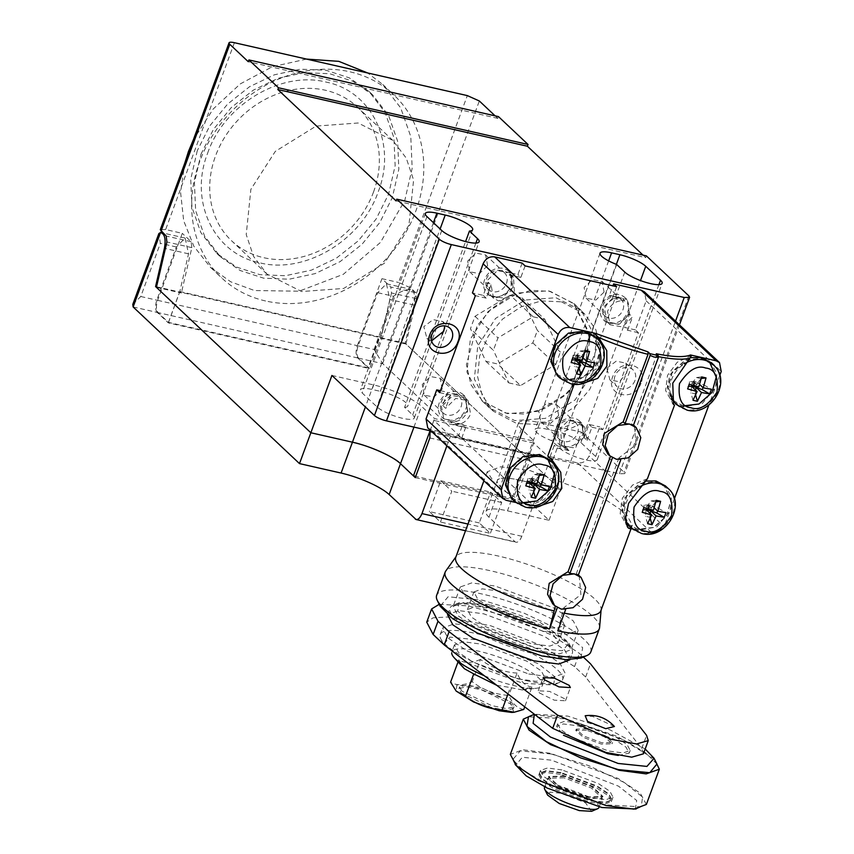 <?xml version="1.0" encoding="UTF-8"?>
<svg xmlns="http://www.w3.org/2000/svg" width="854" height="854" viewBox="0 0 854 854"><rect width="100%" height="100%" fill="white"/><g stroke="black" fill="none" stroke-linecap="round" stroke-linejoin="round"><path stroke-width="0.64" stroke-dasharray="4.27 3.2" d="M479.265 522.926L429.359 511.589L440.45 522.029L490.356 533.366L479.265 522.926L490.612 492.085L501.704 502.515L490.356 533.366M133.139 306.96L157.264 312.447L168.345 322.887L369.654 368.608L358.563 358.168L382.688 363.644L549.047 520.289L507.457 510.841A38.654 9.095 20.2 0 0 485.969 511.418A38.654 9.095 20.2 0 0 488.968 517.204L515.143 541.852L415.332 519.179M440.45 522.029L451.798 491.178L444.4 484.218L515.101 500.284L529.683 460.637L529.459 454.616L429.637 431.943M415.279 477.61L444.39 484.218L440.707 480.749L429.359 511.589M440.707 480.749L490.612 492.085M501.704 502.515L451.798 491.178M446.877 445.873L450.496 436.031L550.318 458.705L533.707 443.066L529.459 454.616M550.318 458.705L521.783 536.269A9.661 4.537 102.8 0 1 515.944 542.215A9.661 4.537 102.8 0 1 515.143 541.852M488.968 517.204L500.316 486.364A38.654 9.095 -159.8 0 1 497.316 480.578A38.654 9.095 20.2 0 0 500.327 486.353L515.101 500.284M521.399 429.06L500.327 486.353L513.265 498.544L534.348 441.251L521.399 429.06A38.654 9.095 -159.8 0 1 518.399 423.274L497.316 480.567A38.654 9.095 -159.8 0 1 518.805 480.001A38.654 9.095 20.2 0 0 497.316 480.567L485.969 511.418M549.047 520.289L560.395 489.449L518.805 480.001L507.457 510.841M382.688 363.644A9.661 4.537 102.8 0 1 382.635 363.601L410.016 289.175A14.497 6.811 102.8 0 1 410.56 289.25A14.497 6.811 102.8 0 1 413.966 305.006L405.127 343.244L560.395 489.449L518.805 479.991L539.888 422.698L581.478 432.145L560.405 489.438L405.97 344.023L416.453 298.654L415.759 292.708L410.582 287.841L398.562 282.471L467.319 95.605M358.563 358.168C356.513 355.52 356.364 351.432 358.114 345.87L377.681 292.687L386.435 283.774L389.84 299.53L381.001 337.768L369.654 368.608M358.114 345.87L374.212 349.532L382.635 363.601M168.345 322.887L179.692 292.047L405.127 343.244M157.264 312.447C155.204 309.81 155.054 305.711 156.805 300.149L176.372 246.977L185.126 238.063L188.531 253.819L179.692 292.047L156.549 286.784M132.786 304.408L140.782 296.509L160.349 243.337L158.865 233.548M450.496 436.031L433.885 420.392L430.074 430.768M533.707 443.066L433.885 420.392M429.861 437.963L529.683 460.637M410.016 289.175C404.615 289.805 399.128 292.175 393.587 296.295L377.681 292.687M374.02 349.478L393.587 296.295M591.598 811.3L585.449 802.771L560.832 793.217L550.083 792.138L547.606 795.117M598.91 807.521A28.993 6.821 20.2 0 0 574.059 791.103A28.993 6.821 20.2 0 0 544.489 787.495M564.014 777.813L547.894 778.24L558.911 788.498L586.196 798.693L602.316 798.266L591.299 788.007L564.014 777.813M560.32 774.332L545.46 772.422L538.831 774.909L542.044 780.898L553.968 788.818L589.89 802.173L604.749 804.084L611.379 801.596L608.165 795.608L596.241 787.687L560.32 774.332M560.8 773.009L546.336 771.087L539.312 773.585L542.397 779.446L553.926 787.217L590.381 800.849L604.856 802.771L611.87 800.273L608.795 794.423L597.266 786.651L560.8 773.009M564.505 776.489L548.385 776.916L559.733 787.356L586.687 797.369L602.796 796.942L591.448 786.502L564.505 776.489M564.665 776.051L548.546 776.478L559.562 786.737L586.847 796.931L602.967 796.504L591.95 786.246L564.665 776.051M560.971 772.56L546.112 770.66L539.482 773.148L542.696 779.136L554.62 787.057L590.541 800.411L605.401 802.322L612.03 799.835L608.817 793.846L596.893 785.926L560.971 772.56M561.943 769.924L547.467 768.002L540.454 770.5L543.528 776.361L555.057 784.132L591.512 797.764L605.988 799.686L613.001 797.188L609.927 791.338L598.398 783.566L561.943 769.924M635.269 809.368L636.71 800.497L618.542 786.171L551.588 760.177L522.328 757.252L515.602 765.344M461.854 691.132L459.591 686.787L467.181 684.993L482.147 688.057L511.759 702.468L514.023 706.813L506.433 708.606L491.466 705.543L461.854 691.132M551.364 754.029L520.396 750.826L512.731 759.58L523.224 770.255L545.834 783.588L605.337 804.852L641.194 806.838L642.582 797.081L624.028 782.392L588.406 765.494L551.364 754.029M461.203 692.893L490.815 707.304L505.792 710.368L513.371 708.574L511.108 704.23L481.496 689.818L466.53 686.765L458.95 688.559L461.203 692.893M646.361 804.457L640.329 793.238L617.986 778.378L550.616 753.335L522.765 749.759L510.329 754.413M511.621 712.428L512.379 712.407M513.884 712.289L509.753 701.027L473.223 686.381L456.879 685.132L456.143 691.046M654.474 759.089L616.855 736.201L563.597 718.075L533.558 714.606M523.758 709.46C517.417 708.478 512.432 703.781 508.813 695.391C495.256 694.548 483.065 690 472.23 681.738C463.658 685.591 456.442 685.73 450.592 682.165M656.939 764.042L645.56 752.716L623.014 739.628L564.334 718.769L528.477 716.773M507.981 693.939L510.329 687.545L522.242 689.947L531.978 687.128L524.73 706.824M531.978 687.128C525.626 686.136 520.652 681.449 517.033 673.059L508.813 695.391M517.033 673.059C503.476 672.205 491.285 667.657 480.45 659.405L472.23 681.738M480.45 659.405C471.867 663.248 464.661 663.387 458.801 659.832L458.043 661.893M458.801 659.832L464.341 668.693M496.718 685.292L510.329 687.545M645.186 748.99L610.279 729.999L567.803 716.1L534.38 714.254M484.271 675.717A48.315 11.369 20.2 0 0 536.707 688.217A48.315 11.369 20.2 0 0 542.525 685.282A48.315 11.369 20.2 0 0 478.699 651.196A48.315 11.369 20.2 0 0 451.841 651.912A48.315 11.369 20.2 0 0 451.67 653M618.296 755.448L629.217 753.121L626.003 747.133L614.079 739.201L578.158 725.847L563.298 723.946L556.669 726.423L563.491 735.283M518.261 678.951L536.355 681.343L545.13 678.225L541.276 670.902L526.865 661.188L481.293 644.14L463.199 641.749L454.435 644.866L458.278 652.189L472.689 661.903L518.261 678.951M579.129 723.21L564.654 721.288L557.641 723.786L560.715 729.636L572.244 737.408L608.699 751.05L623.174 752.972L630.188 750.474L627.114 744.613L615.585 736.842L579.129 723.21M467.565 662.864L522.883 683.307L553.584 685.004L554.908 676.848L538.212 663.686L476.671 639.785L449.78 637.105L443.6 644.546M586.517 730.17L575.777 730.458L583.346 737.408L601.312 744.09L612.051 743.802L604.483 736.842L586.517 730.17M526.352 680.638A65.224 15.351 20.2 0 0 559.509 682.474A65.224 15.351 20.2 0 0 562.615 679.667A65.224 15.351 20.2 0 0 506.7 642.731A65.224 15.351 20.2 0 0 440.184 634.618A65.224 15.351 20.2 0 0 440.717 638.771A65.224 15.351 20.2 0 0 526.352 680.638M587.008 728.846L576.258 729.135L583.602 735.967L601.792 742.766L612.542 742.478L605.198 735.646L587.008 728.846M528.786 674.019L553.211 677.254L565.049 673.048L559.861 663.163L540.401 650.054L478.88 627.028L454.456 623.794L442.618 628L447.806 637.885L467.266 651.004L528.786 674.019M539.418 692.946L554.225 700.152L565.497 700.782L564.366 698.615L549.56 691.409L538.287 690.779L539.418 692.946M643.404 753.836L641.706 748.552L585.63 677.03L574.539 666.59L540.475 645.101L491.05 625.886L446.984 617.004L433.053 617.826L426.744 622.171M439.212 604.312L468.366 605.881L510.137 617.293L551.46 634.96L579.407 653.363L583.335 657.068M585.63 677.03L590.498 663.814M614.421 726.508L592.793 716.495L585.182 715.748M569.906 659.832L564.483 649.723L544.372 636.347L483.738 613.812L458.673 610.589L447.485 614.784M536.088 654.196A65.224 15.351 20.2 0 0 572.34 653.214A65.224 15.351 20.2 0 0 571.806 649.061A65.224 15.351 20.2 0 0 516.424 616.289A65.224 15.351 20.2 0 0 453.015 605.358A65.224 15.351 20.2 0 0 449.909 608.176A65.224 15.351 20.2 0 0 536.088 654.196M489.641 604.536L458.94 602.828L457.765 611.186L473.65 623.751L535.853 648.047L562.37 650.791L568.935 643.297L540.593 622.737L489.641 604.536M647.279 508.621L648.624 507.351L646.446 506.849L645.475 516.264L649.883 517.268L650.214 518.421M648.079 508.845L648.624 507.351L647.855 505.066L646.617 508.44M692.679 385.218L694.035 383.948L691.847 383.446L690.875 392.861L695.284 393.865L695.626 395.018M693.48 385.442L694.035 383.948L693.256 381.663L692.018 385.037M576.226 358.776L577.571 357.495L575.382 356.993L574.422 366.409L578.831 367.412L579.161 368.565M577.016 359L577.571 357.495L576.802 355.211L575.564 358.584M530.825 482.168L532.17 480.898L529.982 480.396L529.021 489.812L533.43 490.815L533.761 491.968M531.615 482.393L532.17 480.898L531.401 478.614L530.153 481.987M494.263 608.881L475.699 606.5L467.405 609.607L471.429 617.09L486.321 626.996L531.231 643.692L549.805 646.083L558.089 642.977L554.075 635.483L539.173 625.576L494.263 608.881M646.446 506.849L647.855 505.066M649.734 509.304L648.624 507.351L652.285 506.038L649.499 504.992L648.624 507.351L650.855 507.852L650.673 509.55M691.847 383.446L693.256 381.663M695.145 385.901L694.035 383.948L697.686 382.635L694.9 381.589L694.035 383.948L696.256 384.449L696.074 386.157M575.382 356.993L576.802 355.211M578.681 359.449L577.571 357.495L581.232 356.182L578.436 355.136L577.571 357.495L579.791 357.997L579.62 359.705M529.982 480.396L531.401 478.614M533.28 482.852L532.17 480.898L535.832 479.585L533.035 478.539L532.17 480.898L534.39 481.4L534.22 483.108M537.721 626.067L492.811 609.372L477.909 599.465L473.895 591.971L482.179 588.865L500.754 591.256L545.663 607.952L560.566 617.858L564.579 625.341L556.296 628.448L537.721 626.067M649.499 504.992L644.119 505.098L642.219 512.315M643.169 509.753L642.4 509.774M655.84 501.896L650.855 507.852M655.53 501.928L651.122 500.935L647.876 505.034L652.285 506.038L654.196 507.831M657.612 511.044L658.583 508.386L652.285 506.038L650.961 509.624M650.268 513.574L649.883 517.268M694.9 381.589L689.52 381.695L687.619 388.912M688.57 386.35L687.801 386.371M701.251 378.493L696.256 384.449M700.931 378.525L696.522 377.532L693.277 381.631L697.686 382.635L699.607 384.428M703.013 387.641L703.995 384.983L697.686 382.635L696.362 386.232M695.668 390.171L695.284 393.865M578.436 355.136L573.066 355.243L571.166 362.459M572.116 359.897L571.347 359.918M584.787 352.04L579.791 357.997M584.478 352.083L580.069 351.079L576.824 355.179L581.232 356.182L583.143 357.986M586.549 361.189L587.531 358.531L581.232 356.182L579.909 359.78M579.215 363.719L578.831 367.412M533.035 478.539L527.655 478.646L525.765 485.862M526.704 483.3L525.936 483.321M539.386 475.443L534.39 481.4M539.066 475.475L534.657 474.482L531.423 478.582L535.832 479.585L537.742 481.378M541.148 484.592L542.13 481.934L535.832 479.585L534.508 483.183M533.803 487.122L533.43 490.815M543.272 631.287L484.026 609.115L465.281 596.487L460.285 586.976L471.686 582.919L495.203 586.036L554.449 608.197L573.194 620.826L578.19 630.348L566.789 634.405L543.272 631.287M647.61 523.683L645.475 516.264M644.119 505.098L643.937 507.639M647.876 505.034L653.417 510.244M651.122 500.935L656.214 500.316M658.583 508.386L666.003 512.656M693.021 400.28L690.875 392.861M689.52 381.695L689.338 384.236M693.277 381.631L698.818 386.851M696.522 377.532L701.625 376.913M703.995 384.983L711.403 389.253M576.557 373.828L574.422 366.409M573.066 355.243L572.885 357.783M576.824 355.179L582.364 360.399M580.069 351.079L585.161 350.46M587.531 358.531L594.95 362.801M531.156 497.231L529.021 489.812M527.655 478.646L527.484 481.186M531.423 478.582L536.963 483.802M534.657 474.482L539.76 473.863M542.13 481.934L549.538 486.204M536.131 650.673L559.648 653.79L571.048 649.745L566.053 640.222L547.318 627.594L488.072 605.422L464.555 602.316L453.154 606.361L458.15 615.883L476.884 628.512L536.131 650.673M581.008 658.071L582.652 647.61L561.259 630.764L523.801 613.033L482.531 600.202L448.126 596.754L440.173 606.255M590.787 651.997A82.112 19.322 20.2 0 0 482.307 594.064A82.112 19.322 20.2 0 0 436.661 595.291M644.951 481.08L624.509 498.021L621.861 510.852L625.662 522.328M628.288 525.37L637.767 530.355L656.929 526.865L670.187 510.948L671.479 497.167L665.437 485.926M690.32 357.687L669.91 374.639L667.262 387.46L671.073 398.935M673.699 401.967L683.179 406.952L702.33 403.462L715.588 387.545L716.88 373.764L710.838 362.523M557.235 375.514L566.714 380.51L585.865 377.009L599.134 361.093L600.426 347.311L594.384 336.07M511.834 498.917L521.314 503.903L540.465 500.412L553.723 484.496L555.025 470.714L548.973 459.473M565.647 609.542L563.821 607.749L557.79 630.903M555.356 606.265L561.356 609.148L565.668 609.489M599.593 627.551A82.112 19.322 20.2 0 0 490.847 570.846A82.112 19.322 20.2 0 0 445.799 570.963M610.493 456.42L616.481 459.303L620.773 459.698M655.626 481.816L664.775 486.631L670.945 500.188L666.728 516.104L653.94 527.505L638.098 529.48L628.95 524.666L622.779 511.108L626.996 495.192L639.785 483.791L655.626 481.816M701.038 358.413L710.176 363.228L716.357 376.785L712.129 392.701L699.341 404.102L683.499 406.077L674.361 401.263L668.18 387.705L672.397 371.789L685.186 360.388L701.038 358.413M584.574 331.96L593.722 336.775L599.892 350.332L595.676 366.249L582.887 377.649L567.045 379.624L557.897 374.81L551.727 361.253L555.943 345.336L568.732 333.935L584.574 331.96M539.173 455.363L548.311 460.178L554.492 473.735L550.275 489.652L537.486 501.052L521.634 503.027L512.496 498.213L506.315 484.656L510.543 468.739L523.331 457.338L539.173 455.363M656.278 353.759L656.363 356.214L631.512 423.765L633.358 425.505M631.512 423.765L633.508 425.089M634.33 425.826L636.027 444.763L618.958 457.904L620.794 459.644M618.958 457.904L576.386 573.61L578.222 575.35M576.386 573.61L578.371 574.945M579.193 575.671L580.901 594.608L563.821 607.749M561.996 612.713A77.308 18.19 20.2 0 0 564.302 613.183M600.874 610.674A77.308 18.19 20.2 0 0 601.12 609.521A77.308 18.19 20.2 0 0 534.593 566.907A77.308 18.19 20.2 0 0 456.324 556.242A77.308 18.19 20.2 0 0 455.769 557.288M555.506 605.86L552.73 603.842M610.631 456.015L607.867 453.997M691.569 355.467L677.201 362.277L667.497 375.429L665.629 390.566L673.133 403.995M647.46 478.667L632.611 485.029L622.363 498.202L620.175 513.649L627.722 527.388M637.906 529.309L628.768 524.495L622.566 510.393L626.751 495.106L639.785 483.524L655.445 481.645L664.593 486.449L670.796 500.551L666.6 515.837L653.566 527.42L637.906 529.309M683.317 405.906L674.169 401.092L667.967 386.99L672.151 371.703L685.196 360.121L700.846 358.242L710.176 363.228M538.105 506.497L529.437 505.835L544.286 499.473L554.534 486.289L556.723 470.842L550.093 457.915L547.766 456.015M583.528 383.083L574.838 382.432L596.807 368.544L601.429 344.301M595.953 334.949L594.128 333.327M566.853 379.454L557.715 374.639L551.503 360.537L555.698 345.251L568.732 333.668L584.392 331.79L593.53 336.593L599.743 350.706L595.548 365.992L582.513 377.564L566.853 379.454M521.452 502.857L512.315 498.042L506.102 483.94L510.297 468.654L523.331 457.071L538.991 455.193L548.311 460.178M408.927 225.221L384.503 263.149L343.714 288.449L301.665 291.545L266.971 274.102L253.531 256.381L246.219 234.551L250.884 189.321L275.308 151.382L316.097 126.093L358.146 122.997L392.84 140.43L406.28 158.161L413.592 179.991L408.927 225.221M629.217 528.252L632.334 525.178L625.683 512.998L602.049 497.338L530.195 470.629L500.561 466.807L487.218 471.782L496.804 486.449L529.437 505.835M574.198 384.172L574.838 382.432M427.747 427.854L431.121 429.637L458.566 435.871L461.523 438.657L553.029 459.441L550.072 456.655L577.528 462.889C582.77 463.508 586.623 461.203 589.089 455.961L599.786 426.883L602.743 429.669L638.418 332.708L635.461 329.922L646.168 300.832L644.46 291.919M440.418 390.684L447.56 392.306L442.692 405.522L445.649 408.308L455.716 398.402L468.067 400.59L470.607 413.976C466.914 421.844 461.128 425.303 453.271 424.363L450.304 421.577C458.171 422.516 463.957 419.058 467.65 411.19L465.11 397.804L452.759 395.615L442.692 405.522M450.304 421.577L462.783 424.417L458.566 435.871M663.12 528.679L664.134 526.63L589.089 455.961M550.072 456.655L554.289 445.201L566.768 448.03L569.725 450.816L564.654 448.147L563.565 431.793L579.45 424.374L584.52 427.043L587.072 440.429L584.104 437.643L581.563 424.257L576.493 421.588L560.608 429.007L561.697 445.361L566.768 448.03M584.104 437.643L588.972 424.427L599.786 426.883M719.773 375.408L708.873 405.02M674.372 498.811L664.134 526.63M652.36 533.504L632.131 528.914M635.461 329.922L624.648 327.466L629.515 314.24L632.472 317.026L622.406 326.933L610.055 324.744L607.514 311.358C611.208 303.501 616.994 300.032 624.861 300.971L621.904 298.185C614.037 297.245 608.251 300.715 604.557 308.572L607.098 321.958L619.449 324.146L629.515 314.24M621.904 298.185L609.425 295.356L612.916 285.844M522.136 263.107L517.919 274.572L505.44 271.732L508.397 274.518L513.467 277.187L514.556 293.541L498.672 300.96L493.601 298.292L491.061 284.905L488.104 282.119L490.644 295.505L495.715 298.174L511.599 290.755L510.511 274.401L505.44 271.732M488.104 282.119L483.236 295.345L472.422 292.89M529.523 505.611L515.677 502.462M373.561 191.915A91.805 78.109 -46.7 0 1 231.605 240.807A91.805 78.109 -46.7 0 1 237.668 120.425A91.805 78.109 -46.7 0 1 357.474 107.134A91.805 78.109 -46.7 0 1 373.561 191.915M525.093 265.893L520.876 277.358L517.919 274.572M520.876 277.358L508.397 274.518M491.061 284.905L486.193 298.131L483.236 295.345M486.193 298.131L475.379 295.676M439.703 392.626L450.517 395.092L447.56 392.306M450.517 395.092L445.649 408.308M453.271 424.363L465.74 427.203L462.783 424.417M465.74 427.203L461.523 438.657M553.029 459.441L557.246 447.987L554.289 445.201M557.246 447.987L569.725 450.816M587.072 440.429L591.929 427.203L588.972 424.427M591.929 427.203L602.743 429.669M638.418 332.708L627.605 330.252L624.648 327.466M627.605 330.252L632.472 317.026M624.861 300.971L612.382 298.142L609.425 295.356M612.382 298.142L616.599 286.677M207.671 153.09C224.271 104.551 281.073 70.53 326.175 82.112C372.195 91.218 397.131 143.814 378.205 191.83C361.605 240.369 304.803 274.39 259.691 262.808C213.681 253.691 188.745 201.106 207.671 153.09M604.077 292.079L602.049 281.372L592.324 279.568L584.115 287.542L586.143 298.249L595.868 300.053L604.077 292.079M442.212 389.029L440.184 378.322L430.459 376.518L422.25 384.492L424.289 395.199L434.013 397.003L442.212 389.029M558.676 415.482L556.648 404.764L546.923 402.971L538.714 410.945L540.742 421.652L550.467 423.456L558.676 415.482M487.623 265.626L485.584 254.919L475.859 253.115L467.661 261.089L469.689 271.807L479.414 273.6L487.623 265.626M561.441 301.846L584.766 314.123L595.804 329.591L600.533 348.731L598.44 369.408L589.772 389.349L575.468 406.323L557.128 418.449L536.782 424.395L516.681 423.488L493.356 411.212L482.318 395.744L477.589 376.614L479.681 355.926L488.349 335.996L502.654 319.012L520.993 306.885L541.34 300.939L561.441 301.846M197.274 150.731L190.73 179.244L191.958 207.234L200.85 232.587L216.756 253.371L236.537 267.067L259.936 274.689L285.46 275.725L311.475 270.12L336.295 258.228L358.317 240.807L376.134 218.998L388.602 194.189L395.146 165.676L393.918 137.686L385.026 112.333L369.12 91.549L349.339 77.853L325.94 70.231L300.405 69.195L274.401 74.8L249.581 86.692L227.559 104.113L209.742 125.922L197.274 150.731M622.929 309.831A11.593 9.864 133.3 0 0 620.901 299.124A11.593 9.864 133.3 0 0 605.764 300.8A11.593 9.864 133.3 0 0 605.006 316.001A11.593 9.864 133.3 0 0 622.929 309.831M461.075 406.782A11.593 9.864 133.3 0 0 459.036 396.075A11.593 9.864 133.3 0 0 443.909 397.75A11.593 9.864 133.3 0 0 443.141 412.952A11.593 9.864 133.3 0 0 461.075 406.782M577.528 433.234A11.593 9.864 133.3 0 0 575.5 422.527A11.593 9.864 133.3 0 0 560.363 424.203A11.593 9.864 133.3 0 0 559.594 439.404A11.593 9.864 133.3 0 0 577.528 433.234M506.475 283.379A11.593 9.864 133.3 0 0 504.447 272.672A11.593 9.864 133.3 0 0 489.31 274.347A11.593 9.864 133.3 0 0 488.541 289.549A11.593 9.864 133.3 0 0 506.475 283.379M578.574 379.027L564.27 395.946L545.162 408.383L524.495 414.073L505.579 413.026L482.243 400.75L470.906 384.599L466.401 364.658L476.991 325.94L491.263 308.806L510.436 296.167L531.263 290.36L550.328 291.385L573.664 303.661L588.982 333.967M589.559 341.664L584.809 366.665M200.968 154.211L213.436 129.402L231.253 107.593L253.286 90.172L278.094 78.29L304.109 72.675L329.633 73.711L353.033 81.333L372.814 95.04L388.719 115.813L397.612 141.166L398.839 169.156L392.296 197.669L379.827 222.478L362.011 244.287L339.988 261.708L315.169 273.6L289.164 279.205L263.63 278.169L240.23 270.547L220.449 256.851L204.544 236.067L195.651 210.714L194.424 182.724L200.968 154.211M627.743 311.977A15.457 13.152 133.3 0 0 625.032 297.694A15.457 13.152 133.3 0 0 604.856 299.935A15.457 13.152 133.3 0 0 603.831 320.207A15.457 13.152 133.3 0 0 627.743 311.977M465.878 408.927A15.457 13.152 133.3 0 0 463.167 394.644A15.457 13.152 133.3 0 0 442.991 396.886A15.457 13.152 133.3 0 0 441.966 417.158A15.457 13.152 133.3 0 0 465.878 408.927M582.332 435.38A15.457 13.152 133.3 0 0 579.62 421.097A15.457 13.152 133.3 0 0 559.445 423.338A15.457 13.152 133.3 0 0 558.431 443.61A15.457 13.152 133.3 0 0 582.332 435.38M511.279 285.524A15.457 13.152 133.3 0 0 508.568 271.252A15.457 13.152 133.3 0 0 488.392 273.483A15.457 13.152 133.3 0 0 487.367 293.765A15.457 13.152 133.3 0 0 511.279 285.524M585.556 365.298L588.961 332.323L573.824 303.49L548.546 290.776L517.887 293.029L488.157 311.475L470.351 339.123L466.946 372.088L482.083 400.932L507.361 413.635L538.02 411.382L567.75 392.947L585.556 365.298M184.806 163.05L180.589 192.428L183.685 220.77L193.869 246.294L210.522 267.398L230.729 281.799L254.471 290.531L299.071 291.203L343.287 274.337L380.404 242.483L404.775 200.498L412.172 168.27L410.785 136.629L400.729 107.967L382.752 84.482L367.615 72.953M306.543 59.086L272.394 66.729L240.348 83.863L213.19 109.002L193.292 139.96M234.402 42.7L165.644 229.566L182.286 233.345L157.638 300.33C155.908 305.881 156.058 309.981 158.086 312.628L168.441 322.374L368.085 367.722L379.432 336.871L381.012 338.355L405.97 344.023M157.638 300.33L357.282 345.678C355.531 351.24 355.68 355.339 357.73 357.975L368.085 367.722M416.453 298.654L391.495 292.986L390.801 287.04L415.759 292.708M634.981 380.478A11.593 9.864 -46.7 0 1 617.047 386.659A11.593 9.864 -46.7 0 1 617.816 371.447A11.593 9.864 -46.7 0 1 632.953 369.771A11.593 9.864 -46.7 0 1 634.981 380.478M640.991 383.168C634.682 402.672 604.803 395.893 612.713 376.742C619.022 357.239 648.901 364.017 640.991 383.168M629.59 313.717L618.648 324.36L605.678 321.958L602.967 307.675L613.909 297.032L626.879 299.434L629.59 313.717M467.725 410.667L456.783 421.31L443.813 418.908L441.112 404.625L452.044 393.982L465.014 396.384L467.725 410.667M584.189 437.12L573.247 447.763L560.277 445.35L557.566 431.078L568.508 420.435L581.478 422.837L584.189 437.12M513.126 287.264L502.184 297.907L489.225 295.505L486.513 281.222L497.455 270.579L510.425 272.981L513.126 287.264M592.954 372.259L575.148 399.907L545.418 418.343L514.759 420.606L489.47 407.892L474.344 379.059L477.738 346.083L495.544 318.435L525.274 300L555.933 297.736L581.222 310.45L596.348 339.284L592.954 372.259M555.047 431.024L546.731 429.135A20.774 4.889 20.2 0 0 535.18 429.445A20.774 4.889 20.2 0 0 551.823 440.771L559.893 448.371A20.774 4.889 20.2 0 0 581.019 458.662A20.774 4.889 20.2 0 0 597.277 459.612A20.774 4.889 20.2 0 0 595.665 456.495L580.88 442.575A20.774 4.889 20.2 0 0 555.047 431.024L616.364 264.356M606.831 368.234L616.161 361.189L625.854 363.089L626.793 372.771L619.513 381.749L609.959 379.977L606.831 368.234M404.593 407.326A20.774 4.889 20.2 0 0 407.806 406.002A20.774 4.889 20.2 0 0 380.361 391.345L372.045 389.456A20.774 4.889 20.2 0 0 360.495 389.766A20.774 4.889 20.2 0 0 362.107 392.883L376.892 406.803A20.774 4.889 20.2 0 0 398.007 417.104A20.774 4.889 20.2 0 0 414.275 418.044A20.774 4.889 20.2 0 0 412.663 414.927L404.593 407.326L465.579 241.575M431.59 340.853L426.957 338.408L423.819 326.666L433.149 319.631L442.852 321.52L444.753 325.886M431.067 430.992L619.374 473.767L624.744 473.618L623.996 472.177L581.478 432.145M357.282 345.678L381.93 278.692L390.801 287.04M391.495 292.986L381.012 338.355M381.93 278.692L398.562 282.471M168.441 322.374L179.788 291.524L181.368 293.007L191.851 247.639L191.157 241.703L182.286 233.345M165.644 229.566L160.285 229.715M265.562 300.971A125.623 106.878 -46.7 0 1 221.602 277.849A125.623 106.878 -46.7 0 1 229.907 113.112A125.623 106.878 -46.7 0 1 393.843 94.922A125.623 106.878 -46.7 0 1 403.269 236.643A125.623 106.878 -46.7 0 1 265.562 300.971M179.788 291.524L379.432 336.871M331.928 375.461L373.518 384.908A38.654 9.095 -159.8 0 1 421.577 406.387L434.526 418.577L534.348 441.251M430.042 430.758L434.526 418.577M513.265 498.544L415.727 476.383M518.399 423.274A38.654 9.095 -159.8 0 1 539.888 422.698M616.684 264.484L551.823 440.771M643.019 255.1L645.688 257.62L396.139 200.936M645.688 257.62L646.339 255.858M495.139 115.866L497.818 118.375L498.469 116.614M497.818 118.375L248.258 61.701M156.41 287.339L181.368 293.007M510.222 295.196L475.016 316.29L470.447 328.705L485.894 361.306L497.626 363.964L532.832 342.881L537.401 330.455L521.943 297.865L510.222 295.196L533.163 316.791L497.957 337.885L493.377 350.311L470.447 328.705M475.016 316.29L497.957 337.885M521.943 297.865L544.884 319.46L560.341 352.051L537.401 330.455M532.832 342.881L555.773 364.477L520.566 385.57L497.626 363.964M485.894 361.306L508.835 382.902L493.377 350.311M544.884 319.46L533.163 316.791M555.773 364.477L560.341 352.051M508.835 382.902L520.566 385.57M140.782 296.509L156.805 300.149M521.783 536.269L467.992 524.057M413.966 305.006L389.84 299.53M188.531 253.819L165.377 248.557M176.372 246.977L160.349 243.337M574.539 666.59L579.407 653.363M641.706 748.552L646.574 735.326M668.106 488.435A27.093 23.047 -46.7 0 1 672.856 513.457A27.093 23.047 -46.7 0 1 640.436 532.875A27.093 23.047 -46.7 0 1 630.957 527.879M625.299 518.325A27.093 23.047 -46.7 0 1 639.016 487.218M713.506 365.032A27.093 23.047 -46.7 0 1 718.257 390.054A27.093 23.047 -46.7 0 1 685.847 409.472A27.093 23.047 -46.7 0 1 676.357 404.476M670.7 394.922A27.093 23.047 -46.7 0 1 684.417 363.815M597.053 338.59A27.093 23.047 -46.7 0 1 601.792 363.601A27.093 23.047 -46.7 0 1 569.383 383.019A27.093 23.047 -46.7 0 1 559.904 378.023M551.652 461.982A27.093 23.047 -46.7 0 1 556.392 487.004A27.093 23.047 -46.7 0 1 523.982 506.422A27.093 23.047 -46.7 0 1 514.503 501.426M656.363 356.214A77.308 18.19 20.2 0 0 658.509 356.652M506.166 500.305L431.121 429.637M577.528 462.889L652.573 533.558M646.168 300.832L721.214 371.501M357.73 357.975L158.086 312.628M608.635 260.876L546.731 429.135M380.361 391.345L440.109 228.968M433.416 222.659L372.045 389.456M619.374 473.767L675.525 321.147M688.858 295.89L623.996 472.177M410.582 287.841L479.329 100.975M191.157 241.703L166.199 236.035M191.851 247.639L166.904 241.97M373.518 384.908L365.395 406.974M413.955 427.107L421.577 406.387M580.88 442.575L640.489 280.56M624.754 272.084L559.893 448.371M658.893 284.638L595.665 456.495M426.968 216.596L362.107 392.883M441.753 230.516L376.892 406.803M475.891 243.08L444.624 328.053M442.297 334.384L412.663 414.927M465.526 530.761L515.944 542.215M386.435 283.774L410.56 289.25M185.126 238.063L163.018 233.035M599.145 806.881L602.316 798.266M544.735 786.854L547.894 778.24M611.379 801.596L611.87 800.273M538.831 774.909L539.312 773.585M612.03 799.835L613.001 797.188M539.482 773.148L540.454 770.5M636.113 809.016L641.194 806.838M515.197 764.522L512.731 759.58M459.601 686.797L458.95 688.559M514.012 706.813L513.361 708.574M522.242 689.947L536.707 688.217M454.435 644.866L451.841 651.912M545.119 678.225L542.525 685.282M629.217 753.121L630.188 750.474M556.669 726.423L557.641 723.786M553.584 685.004L559.509 682.474M443.397 644.14L440.717 638.771M612.051 743.802L612.542 742.478M575.777 730.458L576.269 729.135M562.615 679.667L565.049 673.048M440.184 634.618L442.618 628.01M565.497 700.782L570.365 687.566M538.287 690.779L543.155 677.553M569.949 659.736L572.34 653.214M447.517 614.688L449.909 608.176M458.94 602.828L453.015 605.358M568.935 643.297L571.806 649.061M558.1 642.977L564.579 625.341M467.405 609.607L473.895 591.971M460.285 586.976L453.154 606.361M578.19 630.348L571.048 649.745M601.12 609.521L601.077 610.119M673.528 404.422L672.205 403.173M628.021 527.729L626.804 526.576M551.129 458.886L550.093 457.915M596.722 335.665L595.494 334.512M487.228 471.782L483.919 480.759M632.323 525.178L631.042 528.669M392.84 140.43L357.474 107.134M266.971 274.102L231.605 240.807M513.467 277.187L510.511 274.401M493.601 298.292L490.644 295.505M468.067 400.59L465.11 397.804M584.52 427.043L581.563 424.257M564.654 448.147L561.697 445.361M610.055 324.744L607.098 321.958M586.143 298.249L605.006 316.001M602.049 281.372L620.901 299.124M424.289 395.199L443.141 412.952M440.184 378.322L459.036 396.075M540.742 421.652L559.594 439.404M556.637 404.775L575.5 422.527M469.689 271.796L488.541 289.549M485.584 254.919L504.447 272.672M584.766 314.123L573.664 303.661M493.356 411.212L482.243 400.75M216.756 253.371L220.449 256.851M369.12 91.549L372.814 95.029M603.831 320.207L605.678 321.947M625.032 297.694L626.879 299.444M441.966 417.158L443.813 418.898M463.167 394.644L465.014 396.384M558.431 443.61L560.277 445.35M579.62 421.097L581.478 422.837M487.367 293.765L489.225 295.505M508.568 271.252L510.414 272.992M482.083 400.932L489.47 407.892M573.824 303.49L581.222 310.45M609.959 379.977L617.047 386.659M625.854 363.089L632.953 369.771M426.957 338.408L434.046 345.091M442.852 321.531L449.941 328.203M679.474 324.872L624.744 473.618M210.511 267.398L221.602 277.849M382.752 84.482L393.843 94.922M600.042 253.158L535.18 429.445M597.277 459.612L662.138 283.314M472.668 229.715L407.806 406.002M425.356 213.479L360.495 389.766M414.275 418.044L479.137 241.757"/><path stroke-width="1.28" d="M416.122 519.542L389.146 494.53A38.654 9.095 20.2 0 0 341.088 473.052L299.498 463.605L133.139 306.96L132.786 304.408L158.865 233.548L160.531 232.512L133.139 306.96M299.498 463.605L310.845 432.764L155.577 286.56L164.406 248.333C166.039 239.12 164.747 233.847 160.531 232.512L161 232.576M415.727 476.383L413.443 475.87L400.505 463.679A38.654 9.095 20.2 0 0 352.435 442.201L310.845 432.764L331.928 375.461L374.447 415.492A9.661 2.274 20.2 0 0 386.456 420.862L451.318 244.575A9.661 2.274 -159.8 0 1 439.308 239.205L396.79 199.174L396.139 200.936L277.838 89.542L278.489 87.781L248.909 59.929L248.258 61.701L229.779 44.291A9.661 2.274 -159.8 0 1 229.032 42.849A9.661 2.274 -159.8 0 1 234.402 42.7L467.319 95.605L479.329 100.975L495.139 115.866M341.088 473.052L352.435 442.212C368.544 445.446 394.399 457.007 400.494 463.69L389.146 494.53M415.332 519.179C417.713 520.289 419.922 518.421 421.961 513.596L446.877 445.873M400.494 463.69L415.279 477.61L429.861 437.963L430.074 430.768M155.577 286.56L156.549 286.784M544.735 786.854L544.489 787.495A28.993 6.821 20.2 0 0 544.735 789.342L547.606 795.117L559.221 803.475L579.322 810.617L591.598 811.3L597.533 808.77A28.993 6.821 20.2 0 0 598.91 807.521L599.145 806.881M544.735 789.342A28.993 6.821 20.2 0 0 582.791 807.948A28.993 6.821 20.2 0 0 597.533 808.77M515.197 764.522L526.203 775.891L547.2 788.082L601.867 807.521L636.113 809.016M533.558 714.606L523.299 719.153L510.329 754.413L516.36 765.643L538.714 780.503L606.073 805.546L633.935 809.122L646.361 804.457L659.341 769.208L654.474 759.089M458.043 661.893L450.592 682.165L456.185 691.099L473.66 702.02L499.099 710.752L511.621 712.428M512.379 712.407L513.884 712.289M523.299 719.153L529.064 730.138L550.691 744.709L619.043 770.287L646.19 773.884L659.341 769.208M456.185 691.099L465.526 696.234C476.361 704.486 488.552 709.034 502.109 709.877L514.033 712.279L523.758 709.46L524.73 706.824M654.068 758.277L646.926 766.422L618.082 763.444L550.414 737.023L533.12 723.349L534.38 714.254L528.477 716.773L526.929 726.306L546.432 741.688L580.624 757.882L618.307 769.593L649.723 772.731L656.939 764.042L654.068 758.277L645.186 748.99M502.109 709.877L507.981 693.939M451.67 653A48.315 11.369 20.2 0 0 454.371 657.922L464.341 668.693L473.746 673.902L465.526 696.234M473.746 673.902L496.718 685.292M454.371 657.922A48.315 11.369 20.2 0 0 484.271 675.717M563.491 735.283L607.728 753.698L618.296 755.448M443.397 644.14L467.565 662.864M431.612 608.945L426.744 622.171L433.127 634.469L444.219 644.909L552.698 728.334L605.913 752.459L631.693 757.178L643.404 753.836L648.271 740.61L636.55 743.951L610.781 739.233L557.555 715.108L449.087 631.693L437.995 621.242L431.612 608.945L439.212 604.312M444.219 644.909L449.087 631.693M583.335 657.068L590.498 663.814L646.574 735.326L648.271 740.61M585.182 715.748L587.52 721.384L605.732 728.675L614.421 726.508C606.511 717.872 596.765 714.286 585.182 715.748M569.234 685.388L554.502 678.215L543.155 677.553L544.276 679.72L559.007 686.904L570.365 687.566L569.234 685.388M447.517 614.688L452.908 624.893L473.02 638.269L533.654 660.804L558.719 664.028L569.906 659.832M646.617 508.44L646.147 509.699L650.524 510.692L646.147 509.699L647.279 508.621M647.78 509.667L648.079 508.845M692.018 385.037L691.559 386.296L695.925 387.289L691.559 386.296L692.679 385.218M693.181 386.264L693.48 385.442M575.564 358.584L575.094 359.844L579.471 360.836L575.094 359.844L576.226 358.776M576.717 359.812L577.016 359M530.153 481.987L529.693 483.247L534.07 484.239L529.693 483.247L530.825 482.168M531.316 483.215L531.615 482.393M650.524 510.692L649.734 509.304M695.925 387.289L695.145 385.901M579.471 360.836L578.681 359.449M534.07 484.239L533.28 482.852M650.214 518.421L652.018 524.687L647.61 523.683L651.698 514.919L646.147 509.699L643.169 509.753M654.196 507.831L657.826 511.247L666.003 512.656L664.284 517.321L656.865 513.051L650.567 510.703L650.961 509.624M656.865 513.051L657.612 511.044M650.673 509.55L650.268 513.574M695.626 395.018L697.43 401.284L693.021 400.28L697.099 391.516L691.559 386.296L688.57 386.35M699.607 384.428L703.226 387.844L711.403 389.253L709.685 393.918L702.276 389.659L695.967 387.3L696.362 386.232M702.276 389.659L703.013 387.641M696.074 386.157L695.668 390.171M579.161 368.565L580.966 374.831L576.557 373.828L580.645 365.064L575.094 359.844L572.116 359.897M583.143 357.986L586.773 361.391L594.95 362.801L593.231 367.476L585.812 363.206L579.514 360.847L579.909 359.78M585.812 363.206L586.549 361.189M579.62 359.705L579.215 363.719M533.761 491.968L535.565 498.234L531.156 497.231L535.244 488.467L529.693 483.247L526.704 483.3M537.742 481.378L541.372 484.794L549.538 486.204L547.82 490.869L540.411 486.599L534.113 484.25L534.508 483.183M540.411 486.599L541.148 484.592M534.22 483.108L533.803 487.122M651.698 514.919L642.219 512.315L643.937 507.639L653.417 510.244L656.214 500.316L660.622 501.319L655.84 501.896M660.622 501.319L657.826 511.247M664.284 517.321L656.107 515.923L650.567 510.703M656.107 515.923L652.018 524.687M697.099 391.516L687.619 388.912L689.338 384.236L698.818 386.851L701.625 376.913L706.034 377.916L701.251 378.493M706.034 377.916L703.226 387.844M709.685 393.918L701.508 392.52L695.967 387.3M701.508 392.52L697.43 401.284M580.645 365.064L571.166 362.459L572.885 357.783L582.364 360.399L585.161 350.46L589.57 351.464L584.787 352.04M589.57 351.464L586.773 361.391M593.231 367.476L585.054 366.067L579.514 360.847M585.054 366.067L580.966 374.831M535.244 488.467L525.765 485.862L527.484 481.186L536.963 483.802L539.76 473.863L544.169 474.867L539.386 475.443M544.169 474.867L541.372 484.794M547.82 490.869L539.653 489.47L534.113 484.25M539.653 489.47L535.565 498.234M660.142 491.413C669.419 492.288 673.23 500.337 671.575 515.528C662.661 529.074 653.972 534.273 645.528 531.135C636.251 530.249 632.44 522.21 634.095 507.009C643.009 493.473 651.698 488.264 660.142 491.413M705.543 368.01C714.819 368.896 718.63 376.934 716.976 392.125C708.062 405.671 699.373 410.87 690.929 407.732C681.652 406.846 677.841 398.807 679.496 383.606C688.42 370.07 697.099 364.861 705.543 368.01M589.089 341.557C598.366 342.443 602.177 350.482 600.522 365.672C591.598 379.219 582.919 384.417 574.475 381.279C565.199 380.393 561.388 372.355 563.032 357.153C571.956 343.618 580.645 338.419 589.089 341.557M543.688 464.96C552.965 465.836 556.776 473.885 555.121 489.075C546.197 502.622 537.518 507.82 529.064 504.682C519.787 503.796 515.976 495.758 517.631 480.556C526.555 467.021 535.234 461.811 543.688 464.96M455.972 556.733L445.799 570.963A82.112 19.322 20.2 0 0 445.201 572.073L436.661 595.291A82.112 19.322 20.2 0 0 437.323 600.49L440.173 606.255L452.62 618.67L477.322 633.017L541.682 655.904L565.828 659.619L581.008 658.071L586.911 655.53A82.112 19.322 20.2 0 0 590.787 651.997L599.327 628.779A82.112 19.322 20.2 0 0 599.593 627.551L601.077 610.119M437.323 600.49A82.112 19.322 20.2 0 0 507.052 641.781A82.112 19.322 20.2 0 0 586.911 655.53M639.016 487.218A27.093 23.047 -46.7 0 1 668.106 488.435L665.437 485.926L655.957 480.941L644.951 481.08M625.662 522.328L630.957 527.879A27.093 23.047 -46.7 0 1 625.299 518.325M684.417 363.815A27.093 23.047 -46.7 0 1 713.506 365.032L710.838 362.523L701.358 357.538L690.32 357.687M671.073 398.935L676.357 404.486A27.093 23.047 -46.7 0 1 670.7 394.922M584.905 331.085L568.465 333.124L555.207 344.952L550.83 361.455L557.235 375.514L559.904 378.034L570.483 383.627C594.448 390.513 616.076 354.72 597.053 338.579L594.384 336.07L584.905 331.085M551.641 461.982L548.973 459.473L539.493 454.488L523.064 456.527L509.806 468.355L505.429 484.858L511.834 498.917L514.503 501.437L525.082 507.03C549.047 513.916 570.664 478.123 551.641 461.982A27.093 23.047 -46.7 0 0 516.296 465.9A27.093 23.047 -46.7 0 0 514.503 501.426M599.327 628.779A82.112 19.322 20.2 0 1 557.79 630.903L565.647 609.542M557.342 607.61L549.464 629.014L555.356 606.265M445.201 572.073A82.112 19.322 20.2 0 0 549.464 629.014M561.356 609.148L554.588 605.593L550.019 595.558L553.146 583.794L562.605 575.35L574.326 573.888L581.083 577.453L585.663 587.477L582.535 599.252L573.077 607.696L561.356 609.148M612.467 457.765L569.906 573.461L568.059 571.721L610.493 456.42M620.773 459.698L578.222 575.35L574.326 573.888L569.906 573.461M616.481 459.303L609.724 455.748L605.155 445.713L608.272 433.949L617.741 425.505L629.462 424.043L636.219 427.608L640.788 437.632L637.671 449.407L628.202 457.851L616.481 459.303M650.14 355.403L625.043 423.616L623.196 421.876L648.047 354.325L647.962 351.869L649.851 353.652L650.14 355.403L654.111 357.057L658.455 357.292L633.358 425.505L629.462 424.043L625.043 423.616M673.133 403.995L674.532 405.074L673.528 404.422L672.76 383.147L689.936 358.093L691.569 355.467L690.534 354.976C684.214 357.484 672.792 357.079 656.278 353.759L658.178 355.542L658.455 357.292M633.508 425.089L634.33 425.826M578.371 574.945L579.193 575.671M564.302 613.183A77.308 18.19 20.2 0 0 600.874 610.674L631.042 528.669M483.919 480.759L455.769 557.288A77.308 18.19 20.2 0 0 553.68 610.823M552.73 603.842L547.574 594.299L549.197 583.325L568.059 571.721M607.867 453.997L602.71 444.454L604.333 433.48L623.196 421.876M627.722 527.388L629.131 528.477L628.128 527.825L625.331 519.445L628.565 503.39L647.46 478.667L674.532 405.074M709.994 363.046L716.196 377.148L712.012 392.445L698.978 404.017L683.317 405.906M574.198 384.172L547.766 456.015L551.417 459.153L560.736 472.283L561.825 488.392L552.73 501.49L538.105 506.497M690.534 354.976L716.132 360.794L719.516 362.576L644.471 291.908L641.087 290.125L613.642 283.891L616.599 286.677L525.093 265.893L522.136 263.107L494.679 256.873L569.735 327.541L595.334 333.348L594.128 333.327L598.376 337.298L606.756 350.61L606.895 366.11L597.672 378.418L583.528 383.083M601.429 344.301L595.953 334.949M548.129 459.996L554.342 474.098L550.147 489.395L537.113 500.967L521.452 502.857M629.131 528.477L632.131 528.914M494.679 256.873C489.438 256.253 485.584 258.57 483.118 263.801L472.422 292.89L475.379 295.676L439.703 392.626L436.746 389.851L426.039 418.93L427.747 427.854L502.782 498.522L506.166 500.305L515.677 502.462M426.039 418.93L501.095 489.598L502.782 498.522M436.746 389.851L440.418 390.684M652.36 533.504L663.12 528.679M719.516 362.576L721.214 371.501L719.773 375.408M708.873 405.02L674.372 498.811M612.916 285.844L613.642 283.891M569.735 327.541C564.505 326.943 560.651 329.26 558.174 334.469L483.118 263.801M501.095 489.598L558.174 334.469M595.334 333.348L647.962 351.869M588.982 333.967L589.559 341.664M584.809 366.665L578.574 379.027M193.292 139.96L188.499 151.382L184.806 163.05M367.615 72.953L338.792 61.349L306.543 59.086M451.979 338.91A11.593 9.864 -46.7 0 1 434.046 345.091A11.593 9.864 -46.7 0 1 434.814 329.879A11.593 9.864 -46.7 0 1 449.941 328.203A11.593 9.864 -46.7 0 1 451.979 338.91M457.99 341.6C451.67 361.103 421.791 354.325 429.701 335.174C436.01 315.67 465.9 322.449 457.99 341.6M660.526 280.208A20.774 4.889 20.2 0 1 662.138 283.314A20.774 4.889 20.2 0 1 645.88 282.375A20.774 4.889 20.2 0 1 624.754 272.084L616.684 264.484A20.774 4.889 20.2 0 1 600.042 253.158A20.774 4.889 20.2 0 1 611.592 252.848L619.908 254.738A20.774 4.889 20.2 0 1 645.741 266.288L660.526 280.208L658.893 284.638M469.454 231.039L477.525 238.64A20.774 4.889 20.2 0 1 479.137 241.757A20.774 4.889 20.2 0 1 462.868 240.807A20.774 4.889 20.2 0 1 441.753 230.516L426.968 216.596A20.774 4.889 20.2 0 1 425.356 213.479A20.774 4.889 20.2 0 1 436.906 213.169L445.222 215.059A20.774 4.889 20.2 0 1 472.668 229.715A20.774 4.889 20.2 0 1 469.454 231.039L465.579 241.575M444.753 325.886L443.781 331.203L431.59 340.853M396.79 199.174L646.339 255.858L688.858 295.89L689.605 297.331L684.235 297.48L451.318 244.575M229.032 42.849L160.274 229.715L166.199 236.035L166.904 241.97L156.41 287.339L310.845 432.754L352.435 442.201L365.395 406.974M413.443 475.87L430.042 430.758M431.067 430.992L386.456 420.862M248.909 59.929L498.469 116.614L528.039 144.465L278.489 87.781M277.838 89.542L527.388 146.226L643.019 255.1M528.039 144.465L527.388 146.226M467.992 524.057L421.961 513.596M165.377 248.557L164.406 248.333M557.555 715.108L552.698 728.334M433.127 634.469L437.995 621.242M559.904 378.023A27.093 23.047 -46.7 0 1 561.697 342.497A27.093 23.047 -46.7 0 1 597.053 338.59M658.509 356.652A77.308 18.19 20.2 0 0 689.936 358.093M598.376 337.298A77.308 18.19 20.2 0 0 648.047 354.325M716.132 360.794L641.087 290.125M649.851 353.652L658.178 355.542M616.364 264.356L619.908 254.738M611.592 252.848L608.635 260.876M440.109 228.968L445.222 215.059M436.906 213.169L433.416 222.659M675.525 321.147L684.235 297.48M400.505 463.679L413.955 427.107M640.489 280.56L645.741 266.288M477.525 238.64L475.891 243.08M444.624 328.053L442.297 334.384M374.447 415.492L439.308 239.205M229.779 44.291L161.022 231.156M416.186 519.552L465.526 530.761M163.018 233.035L161.096 232.598M630.957 527.879L641.546 533.483C665.501 540.368 687.128 504.575 668.106 488.435M676.357 404.486L686.947 410.08C710.912 416.965 732.529 381.172 713.506 365.032M634.191 425.698L636.219 427.608M579.065 575.543L581.094 577.453M552.57 603.682L554.588 605.593M607.696 453.837L609.724 455.748M689.605 297.331L679.474 324.872"/></g></svg>
